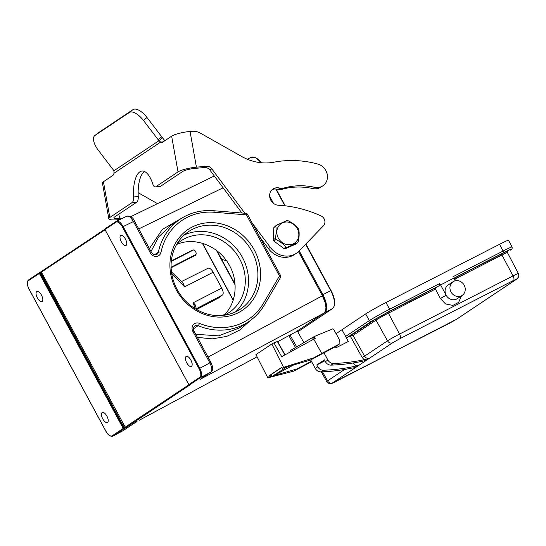 <?xml version="1.0" encoding="UTF-8"?>
<svg xmlns="http://www.w3.org/2000/svg" width="546" height="546" viewBox="0 0 546 546"><rect width="100%" height="100%" fill="white"/><g stroke="black" fill="none" stroke-linecap="round" stroke-linejoin="round"><path stroke-width="0.82" d="M254.238 249.884A48.696 43.755 -123.7 0 1 215.786 316.919A48.696 43.755 -123.7 0 1 175.716 242.806A48.696 43.755 -123.7 0 1 254.238 249.884M181.934 218.045L162.292 229.484L149.392 248.614M197.393 337.387L212.292 338.854L226.672 336.418L239.598 330.153L250.293 320.543M139.448 420.133L257.057 356.811L139.237 420.263M132.487 424.385L137.094 421.212M201.392 378.016L200.655 379.272L201.761 378.112M200.45 379.197L324.071 313.09L296.294 331.64L277.682 341.694M201.529 378.269L210.79 372.079C212.449 370.72 212.135 367.649 209.855 362.872L199.761 368.297C201.72 372.276 202.17 375.211 201.119 377.088L189.653 384.875A0.614 0.553 56.3 0 1 188.861 384.589L199.884 377.231L200.675 377.518L210.927 371.997L201.665 378.187M121.321 241.844A5.651 2.464 -117.1 0 0 125.962 245.495A5.651 2.464 -117.1 0 0 125.444 239.093A5.651 2.464 -117.1 0 0 120.802 235.442A5.651 2.464 -117.1 0 0 121.321 241.844M186.725 362.81A5.651 2.464 -117.1 0 0 191.366 366.462A5.651 2.464 -117.1 0 0 190.847 360.053A5.651 2.464 -117.1 0 0 186.213 356.402A5.651 2.464 -117.1 0 0 186.725 362.81M102.778 418.878A5.651 2.464 -117.1 0 0 107.412 422.529A5.651 2.464 -117.1 0 0 106.9 416.12A5.651 2.464 -117.1 0 0 102.259 412.469A5.651 2.464 -117.1 0 0 102.778 418.878M264.284 305.064A61.637 55.392 -123.7 0 1 248.73 321.628L239.148 328.023L218.612 335.865L195.7 334.261M105.085 229.777L40.076 272.973L123.997 428.726A0.614 0.553 -123.7 0 1 123.205 428.439L188.916 384.766M112.722 436.227L112.183 435.804L123.205 428.439L39.36 273.375A0.614 0.553 -123.7 0 1 39.503 272.611A0.614 0.614 0 0 1 39.551 272.584L40.076 272.973L28.337 280.733L28.549 279.934L39.524 272.604M37.374 297.911A5.651 2.464 -117.1 0 0 42.008 301.563A5.651 2.464 -117.1 0 0 41.496 295.154A5.651 2.464 -117.1 0 0 36.855 291.503A5.651 2.464 -117.1 0 0 37.374 297.911M40.738 272.645L40.233 272.249L104.893 229.245L41.619 271.498L41.469 272.263L125.28 427.265L126.071 427.552L124.645 428.378L40.738 272.645L40.233 272.249L39.633 272.543M190.636 384.357L189.653 384.875A0.614 0.614 0 0 1 188.814 384.63L104.969 229.566L105.228 228.726A0.614 0.553 56.3 0 0 105.016 229.525L116.039 222.161A7.603 3.317 62.9 0 1 122.42 226.993L199.044 368.7A7.603 3.317 62.9 0 1 199.884 377.231M213.295 210.77A2.054 0.737 94.6 0 1 213.506 210.708A2.054 0.737 94.6 0 1 214.087 212.257A59.582 53.542 -123.7 0 0 160.995 252.286A6.163 5.542 56.3 0 1 156.313 256.436A6.163 5.542 56.3 0 1 150.45 253.003L133.449 221.553L123.143 226.59C120.748 222.365 118.448 220.625 116.243 221.362L105.166 228.754M150.45 253.003L151.508 252.525L134.507 221.082C133.115 217.561 130.535 215.943 126.754 216.216L116.428 221.26L116.039 222.161M134.343 221.212L133.449 221.553C130.719 217.076 128.426 215.329 126.57 216.325M150.983 251.549L158.777 236.78L170.707 225.491M208.046 357.098L322.372 295.796L325.02 302.129L325.962 307.275L325.628 310.763L324.071 313.09L296.28 331.647M224.181 315.24A43.148 38.773 56.3 0 0 229.088 312.503A43.148 38.773 56.3 0 0 239.674 258.92A43.148 38.773 56.3 0 0 181.163 240.745A43.148 38.773 56.3 0 0 176.754 244.239M223.874 315.281C236.309 303.515 238.759 282.186 229.579 265.663C219.424 246.082 194.792 236.254 176.597 244.512M196.567 309.527L219.355 297.577L219.308 297.12L222.42 295.038A6.163 2.689 -117.1 0 0 221.737 288.124L213.152 272.236A6.163 2.689 -117.1 0 0 208.101 268.243A6.163 2.689 -117.1 0 0 207.971 268.318M171.703 273.628L184.596 286.855L182.576 282.473M213.152 272.236L184.596 286.855L182.999 282.958M171.11 267.758L195.448 255.296L195.884 254.518A2.566 1.119 -117.1 0 0 195.605 251.631A2.566 1.119 -117.1 0 0 193.496 249.972A2.566 1.119 -117.1 0 0 193.448 250L171.301 261.357L193.496 249.972M192.963 250.327L192.615 250.061L171.342 260.954M195.864 307.05C196.075 305.862 195.188 304.422 193.182 302.743L195.065 308.633M221.737 288.124L193.182 302.743L195.591 306.17L196.533 309.507M233.162 300.28L202.3 243.202M124.645 428.378L112.974 436.083L122.83 430.794M282.234 368.243L281.763 367.328L268.721 376.037L269.192 376.952L267.84 377.852L255.931 354.613L271.826 343.994L283.579 367.342L282.234 368.243L310.367 360.114L335.872 346.41L339.844 343.762A9.862 8.866 56.3 0 0 338.493 337.954L333.729 329.456A1.031 0.921 -123.7 0 0 332.494 328.965L314.216 336.554L315.219 338.349L281.688 356.675L273.928 342.847L271.826 343.994M285.053 354.832L277.539 341.448L273.928 342.847M184.145 235.067A46.642 41.912 -123.7 0 1 242.472 257.487A46.642 41.912 -123.7 0 1 235.483 311.93M177.15 289.51A46.642 41.912 56.3 0 0 240.397 309.152A46.642 41.912 56.3 0 0 251.843 251.228A46.642 41.912 56.3 0 0 188.595 231.586A46.642 41.912 56.3 0 0 177.15 289.51M299.222 250.901L322.877 294.656A16.025 6.996 62.9 0 1 324.645 312.64L324.556 312.701M269.656 196.226L273.532 203.392M233.244 300.02L202.566 243.284M244.881 213.247L211.793 168.851A6.163 5.542 56.3 0 0 206.327 166.264L196.437 167.178A14.38 2.757 169.9 0 0 178.03 171.908L155.712 186.814A6.163 2.43 84.7 0 1 155.214 186.998A6.163 2.43 84.7 0 1 152.825 184.098A27.737 10.94 -95.3 0 0 142.062 171.041A27.737 10.94 -95.3 0 0 133.538 196.976A6.163 2.43 84.7 0 1 132.139 202.559L109.821 217.465A14.38 2.757 169.9 0 0 108.818 218.769A14.38 2.757 169.9 0 0 117.731 219.745L119.956 219.54M108.818 218.769L102.436 183.04A14.38 2.757 -10.1 0 1 103.433 181.736L112.804 175.478A6.163 2.43 -95.3 0 0 113.971 173.253L113.909 170.782A6.163 2.696 -128.3 0 0 113.159 169.69L98.416 150.403A14.38 6.293 51.7 0 1 94.758 135.606A14.38 6.293 51.7 0 1 94.936 135.476L129.416 112.449A14.38 6.293 51.7 0 1 143.386 120.366L158.128 139.653A6.163 2.696 -128.3 0 0 158.988 140.677L162.619 137.817L164.796 140.752M297.556 229.122A11.814 10.572 54.2 0 0 282.664 222.809A11.814 10.572 54.2 0 0 278.105 237.66A11.814 10.572 54.2 0 0 292.997 243.966A11.814 10.572 54.2 0 0 297.556 229.122M157.494 203.644L138.138 192.69M226.501 260.715A123.273 110.777 56.3 0 0 221.724 259.48M144.472 171.471A27.737 10.94 -95.3 0 0 138.24 196.54A6.163 2.43 84.7 0 1 136.834 202.122L114.517 217.028A9.248 1.774 169.9 0 0 113.875 217.868A9.248 1.774 169.9 0 0 119.601 218.496L122.679 218.209M94.758 135.606L98.382 132.746A14.38 6.293 51.7 0 1 98.56 132.617L133.04 109.589A14.38 6.293 51.7 0 1 147.017 117.506L161.752 136.793A6.163 2.696 -128.3 0 0 162.619 137.817M113.909 170.782L158.988 140.677L160.647 142.083L163.158 141.851M298.205 228.33A13.868 12.415 -125.8 0 1 298.505 228.917A13.868 12.415 -125.8 0 1 298.785 229.511C299.379 233.067 299.235 237.114 298.369 241.66A13.868 12.415 -125.8 0 1 297.713 242.67L295.632 244.164L285.169 248.758A13.868 12.415 -125.8 0 1 283.934 248.58L286.015 247.079C283.374 244.014 280.03 241.496 275.976 239.523L273.894 241.018A13.868 12.415 -125.8 0 1 273.314 239.837L275.396 238.336C276.269 233.729 276.406 229.682 275.812 226.187A13.868 12.415 -125.8 0 1 276.467 225.184L286.93 220.591A13.868 12.415 -125.8 0 1 288.158 220.768C292.267 222.782 295.618 225.3 298.205 228.33M275.976 239.523A13.868 12.415 -125.8 0 1 275.669 238.936A13.868 12.415 -125.8 0 1 275.396 238.336M273.894 241.018L283.934 248.58M286.015 247.079A13.868 12.415 -125.8 0 0 287.251 247.256L285.169 248.758M287.251 247.256L297.713 242.67M113.971 173.253L160.647 142.083A6.163 2.43 -95.3 0 0 161.78 142.622A6.163 2.43 -95.3 0 0 162.278 142.438L171.642 136.179A14.38 2.757 -10.1 0 1 190.049 131.45L191.68 131.299A16.435 14.769 -123.7 0 1 200.757 133.34L241.243 156.252A51.365 46.157 56.3 0 0 274.099 162.176A108.074 97.113 -123.7 0 1 317.833 164.059A12.326 11.077 -123.7 0 1 327.136 173.949A12.326 11.077 -123.7 0 1 322.829 185.865A12.326 11.077 -123.7 0 1 314.694 187.305A71.908 64.619 56.3 0 0 283.183 188.254A6.163 5.542 -123.7 0 1 279.88 188.165A9.043 8.122 56.3 0 0 273.034 188.977A9.043 8.122 56.3 0 0 269.779 197.27A9.043 8.122 56.3 0 0 278.446 205.255A123.273 110.777 -123.7 0 1 321.048 215.923A6.163 5.542 -123.7 0 1 323.43 225.798L299.153 250.969A20.543 18.462 -123.7 0 1 296.417 253.262A20.543 18.462 -123.7 0 1 270.331 247.393L252.156 223.007M275.812 226.187L273.785 227.648L276.467 225.184M273.785 227.648L273.314 239.837M241.892 213.001L209.917 170.099A6.163 5.542 56.3 0 0 204.45 167.513L194.56 168.434A9.248 1.774 169.9 0 0 182.726 171.471L160.408 186.377A6.163 2.43 84.7 0 1 159.917 186.561L155.214 186.998M296.417 253.262L294.54 254.511A20.543 18.462 -123.7 0 1 268.455 248.642L259.568 236.718M322.829 185.865L320.952 187.114A12.326 11.077 -123.7 0 1 312.824 188.554A71.908 64.619 56.3 0 0 281.313 189.503A6.163 5.542 -123.7 0 1 278.01 189.421A9.043 8.122 56.3 0 0 272.147 189.68M464.182 285.203A8.217 7.385 -123.7 0 1 462.162 295.406A8.217 7.385 -123.7 0 1 451.016 291.946A8.217 7.385 -123.7 0 1 453.037 281.736A8.217 7.385 -123.7 0 1 464.182 285.203M454.299 278.207L501.808 253.856A1.031 0.45 -117.1 0 0 501.917 254.996L454.873 279.108L453.91 278.18L503.282 252.873C510.503 249.222 512.79 248.348 510.135 250.252L510.264 250.17A1.645 1.474 -123.7 0 1 510.135 250.252M462.162 295.406L457.295 298.662A8.217 7.385 -123.7 0 1 446.15 295.202A8.217 7.385 -123.7 0 1 448.164 284.992L453.037 281.736M455.173 280.801L453.91 278.18M454.873 279.108L455.733 280.692M453.746 278.167L440.479 284.971L439.728 283.538L389.598 309.227L386.015 302.504L499.529 244.321A17.465 0.792 -28.4 0 1 508.517 240.267L512.046 247.017A17.356 0.785 151.6 0 0 503.112 251.044A1.645 0.717 62.9 0 1 503.282 252.873M461.534 295.83L458.606 302.443L452.798 305.405L445.556 303.938L440.397 298.539L446.15 295.202L440.581 284.91M440.397 298.539L435.435 289.073L388.397 313.179A10.64 0.485 151.6 0 0 375.996 320.14L387.517 340.834A4.109 3.692 56.3 0 0 392.738 342.704L332.773 382.753L448.989 323.532L456.217 319.478L516.182 279.429L513.479 280.467A4.109 1.795 -117.1 0 0 513.056 275.901L501.917 254.996A10.64 0.485 151.6 0 1 507.391 252.525L507.5 251.46L506.811 251.959M353.46 362.933L353.685 363.356A4.109 3.692 56.3 0 0 358.176 365.561A205.46 184.63 -123.7 0 1 323.45 370.229A6.163 5.542 -123.7 0 1 317.758 366.782L316.782 364.981L324.433 359.875L325.409 361.677A6.163 5.542 56.3 0 0 331.094 365.124A205.46 184.63 56.3 0 0 365.82 360.456L369.041 358.306L364.175 359.732A205.46 184.63 -123.7 0 1 333.565 363.472A6.163 5.542 -123.7 0 1 327.88 360.026L325.409 361.677M365.656 313.93L341.973 329.743L345.679 336.404L369.369 320.584A1.645 1.474 56.3 0 0 371.451 321.335L389.769 311.056A1.645 0.717 62.9 0 0 389.598 309.227A17.356 0.785 151.6 0 0 369.369 320.584L365.656 313.93A17.465 0.792 -28.4 0 1 386.015 302.504M389.769 311.056L439.141 285.749L439.728 283.538M439.141 285.749L435.804 287.687L435.435 289.073M374.692 319.676A1.031 0.921 56.3 0 1 375.996 320.14L353.057 335.462L351.105 335.421L374.692 319.676L388.295 312.039A1.031 0.45 -117.1 0 0 388.397 313.179L399.542 334.084A10.313 0.471 151.6 0 0 387.517 340.834L364.585 356.149A4.109 3.692 56.3 0 0 369.041 358.306M316.782 364.981L324.931 360.804M335.374 346.683L335.981 347.802L348.321 341.482L341.973 329.743L336.09 333.674M345.679 336.404A1.645 1.474 56.3 0 0 347.768 337.148L371.451 321.335M353.057 335.462L364.585 356.149L362.203 357.521L350.17 335.92L351.105 335.421M350.17 335.92L347.768 337.148M287.039 366.851L271.642 376.713L293.659 364.94M323.976 352.805L327.88 360.026M310.694 359.937L315.288 368.434A6.163 5.542 56.3 0 0 320.973 371.881A205.46 184.63 56.3 0 0 351.583 368.14L354.948 367.711A4.109 3.692 -123.7 0 1 353.822 367.799M354.538 367.738L358.176 365.561M281.818 367.431L270.639 374.925L271.642 376.713M291.271 351.433L290.677 350.375L314.216 336.554M268.721 376.037L270.673 374.986M283.579 367.342L313.745 357.862L321.778 353.467L313.738 339.141M321.778 353.467L339.844 343.762M313.745 357.862L310.367 360.114M267.84 377.852L293.953 371.075L311.623 361.664M273.758 375.628L297.324 368.823L293.953 371.075M269.192 376.952L271.417 376.31M297.324 368.823L311.404 361.261M290.028 335.005L296.703 346.887M295.516 347.584L288.841 335.694M297.297 330.972L303.876 342.69M280.378 277.614A2.054 0.826 -149.6 0 0 280.494 277.498A2.054 0.826 -149.6 0 0 279.47 275.955L263.37 303.405A59.582 53.542 -123.7 0 1 199.427 323.362A6.163 5.542 56.3 0 0 193.264 324.774A6.163 5.542 56.3 0 0 192.854 331.429L209.855 362.872L210.749 362.53M263.37 303.405A2.054 0.826 30.4 0 1 264.394 304.948L280.494 277.498A2.054 2.054 0 0 0 280.528 275.477L279.47 275.955L246.444 214.871A2.054 0.737 -85.4 0 0 245.857 213.322L213.506 210.708C201.262 209.807 190.179 212.612 180.262 219.11L170.761 225.457M214.087 212.257L246.444 214.871L247.502 214.394A2.054 2.054 0 0 0 245.857 213.322M122.42 226.993L123.143 226.59L199.761 368.297L199.044 368.7M298.56 251.556L322.454 295.755L298.485 251.624M138.732 228.897L223.116 187.81M132.576 424.317L136.684 421.785M112.183 435.804A7.603 3.317 62.9 0 1 105.794 430.971L29.177 289.264A7.603 3.317 62.9 0 1 28.337 280.733M132.357 424.467L123.096 430.651L112.851 436.165C110.176 436.677 107.808 434.957 105.747 431.012L29.129 289.305C26.911 284.869 26.699 281.756 28.488 279.968L28.549 279.934M105.228 228.726L116.148 221.43M190.834 384.302L126.071 427.552M189.646 384.882L190.301 384.527L189.783 384.138L190.8 384.275M188.848 384.623L104.969 229.566A0.614 0.614 0 0 1 105.194 228.74M154.443 254.811L158.374 252.184A61.637 55.392 -123.7 0 1 180.262 219.11M151.508 252.525C153.03 254.784 154.832 255.405 156.914 254.388A4.109 3.692 56.3 0 0 158.374 252.184A2.054 0.676 -168.1 0 1 160.995 252.286M264.394 304.948C260.387 311.746 255.166 317.301 248.73 321.628A61.637 55.392 -123.7 0 1 198.13 325.709L193.359 328.897M199.427 323.362A2.054 0.539 112.3 0 1 198.13 325.709A4.109 3.692 56.3 0 0 194.758 325.982C193.216 327.361 192.929 329.02 193.912 330.951L192.854 331.429M223.43 315.335L224.242 314.919L223.423 315.335M222.536 315.431L224.945 314.196M195.884 254.518L171.089 267.226M195.4 254.839L171.096 267.281M222.42 295.038L196.328 308.736M219.308 297.12L196.43 309.111M325.839 309.828A15.199 6.634 -117.1 0 0 322.461 295.761L322.372 295.796M132.494 424.385L123.328 430.494M332.596 308.545A0.614 0.553 56.3 0 1 332.534 308.592C335.838 305.173 335.333 299.14 331.033 290.492L330.719 290.636A16.025 6.996 -117.1 0 1 332.487 308.62A0.614 0.553 56.3 0 0 332.534 308.592L297.768 331.811L332.487 308.62L324.645 312.64M334.063 306.326A15.575 6.798 -117.1 0 0 331.026 290.499L305.883 243.994L331.026 290.499M305.637 244.246L330.719 290.636L322.877 294.656M284.841 205.781L275.757 188.991M285.244 205.828L276.16 189.018L285.258 205.828M261.411 162.756A15.575 6.798 -117.1 0 0 254.19 157.241M260.981 162.715A16.025 6.996 -117.1 0 0 251.085 157.323L255.944 157.814L261.432 162.763M216.373 250.3L235.114 284.957M217.028 250.798L235.06 284.152M161.752 136.793L158.128 139.653M147.017 117.506L143.386 120.366M133.04 109.589L129.416 112.449M98.56 132.617L94.936 135.476M103.433 181.736L109.821 217.465M118.83 214.148L119.601 218.496M171.642 136.179L178.03 171.908M136.834 202.122L132.139 202.559M138.24 196.54L133.538 196.976M160.408 186.377L155.712 186.814M190.049 131.45L196.437 167.178M204.45 167.513L206.327 166.264M209.917 170.099L211.793 168.851M268.455 248.642L270.331 247.393M278.01 189.421L279.88 188.165M281.313 189.503L283.183 188.254M312.824 188.554L314.694 187.305M501.808 253.856C507.173 251.146 508.872 250.498 506.893 251.911M516.182 279.429A4.109 3.692 56.3 0 0 516.516 279.238L518.447 277.156C518.891 276.126 518.864 274.911 518.366 273.512A10.313 0.471 151.6 0 0 513.056 275.901L399.542 334.084A4.109 1.795 -117.1 0 1 399.965 338.65L392.738 342.704M456.217 319.478A4.109 3.692 56.3 0 0 456.552 319.28L516.516 279.238M513.479 280.467L399.965 338.65M499.529 244.321L503.112 251.044L452.982 276.74M354.613 362.742L353.685 363.356M332.773 382.753A4.109 3.692 -123.7 0 1 327.552 380.876A10.313 0.471 151.6 0 0 326.74 381.552L321.328 371.867M344.628 369.471L327.552 380.876L322.509 371.819M388.295 312.039L435.804 287.687M309.869 362.605L310.244 362.401M364.175 359.732L362.203 357.521M333.565 363.472L331.094 365.124M317.758 366.782L315.288 368.434M323.45 370.229L320.973 371.881M285.067 367.424L285.278 367.799M282.896 369.171L282.357 368.202M271.806 376.583L270.802 374.795M313.356 337.128L314.312 338.834M313.452 339.298L312.524 337.64M292.226 349.508L292.827 350.58M284.869 354.934L277.327 341.503M193.912 330.951L210.913 362.394C213.186 367.103 213.193 370.304 210.927 371.997M214.298 175.983L130.712 216.687M39.551 272.584A0.614 0.614 0 0 1 39.592 272.563L41.619 271.498M28.488 279.968L39.51 272.611M280.528 275.477L247.502 214.394M208.101 268.243L181.716 281.449M171.458 271.949L183.142 283.128M298.573 251.542L322.474 295.748C326.597 304.204 327.136 309.978 324.085 313.083M247.345 159.241L251.085 157.323M518.366 273.512L507.391 252.525M456.552 319.28L335.394 381.763C330.33 384.261 331.941 383.415 329.743 383.62C328.637 383.422 327.634 382.732 326.74 381.552M510.264 250.17C511.861 249.618 512.455 248.566 512.046 247.017"/></g></svg>
